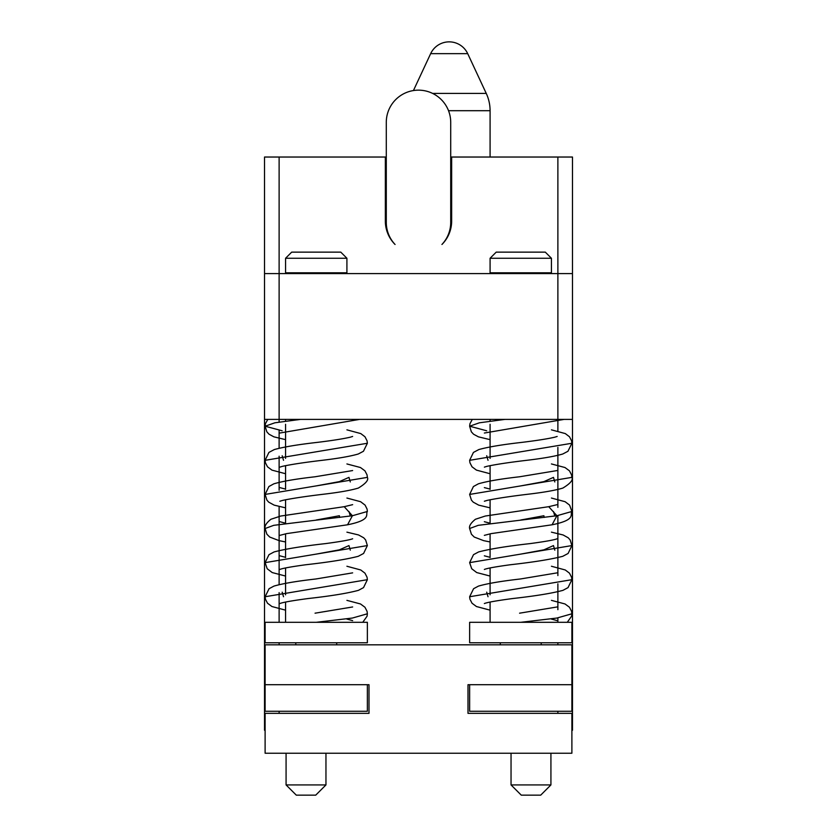<?xml version="1.0" encoding="UTF-8"?>
<svg xmlns="http://www.w3.org/2000/svg" width="837" height="837" viewBox="0 0 837 837"><rect width="100%" height="100%" fill="white"/><g stroke="black" fill="none" stroke-linecap="round" stroke-linejoin="round"><path stroke-width="1.26" d="M279.119 273.448L279.119 157.032L264.523 157.032L264.523 730.262L265.109 730.262M450.714 157.032L572.477 157.032L572.477 730.262L571.891 730.262M264.523 419.389L279.119 419.389L279.119 422.099M279.119 430.333L279.119 448.203M279.119 456.207L279.119 490.304M279.119 506.542L279.119 584.613M279.119 592.617L279.119 622.309M279.119 642.764L279.119 644.825M279.119 711.272L279.119 713.344M264.523 273.605L279.119 273.605L279.119 419.389L557.881 419.389L557.881 431.149M572.477 419.389L557.881 419.389L557.881 273.605L572.477 273.605M279.119 273.605L557.881 273.605M486.464 273.605L566.858 273.605M520.76 272.789L551.437 272.789L551.437 258.267L490.084 258.267L490.084 272.789L520.76 272.789M551.437 258.267L545.306 252.136L496.215 252.136L490.084 258.267M520.76 622.309L571.891 622.309L571.891 642.764L469.63 642.764L469.63 622.309L520.76 622.309C519.233 610.539 519.233 610.539 520.76 622.309L556.908 618.051L571.891 613.783L571.566 611.313L569.453 607.243L565.006 603.958L551.437 600.359M484.351 535.356L491.078 533.629L552.075 524.789L556.908 515.738L478.241 525.333L469.63 528.524L471.409 534.215L474.244 537.051L483.64 540.65L490.084 541.957M484.361 569.442L484.351 569.453C486.988 568.323 495.65 566.754 510.361 564.745C533.608 562.14 551.07 559.336 562.767 556.312L568.114 553.456L571.891 545.578L469.63 562.631L471.723 568.752L476.713 572.56L490.084 576.055M484.372 603.55L484.351 603.55C487.343 602.326 496.801 600.652 512.736 598.528C535.241 596.028 551.991 593.297 562.966 590.347L568.041 587.616L571.891 579.685L469.63 596.739L469.934 599.166L472.037 603.236L476.452 606.532L490.084 610.163M552.075 524.789C576.766 519.798 569.652 514.326 571.891 511.48L556.908 515.738L548.737 506.688L485.303 516.031L475.426 519.264C470.854 522.958 468.929 526.044 469.63 528.524M544.165 517.423L543.893 515.738L520.76 519.997M554.826 550.15L553.477 545.578L543.893 549.846L520.76 554.104M505.004 419.389L479.413 422.8L469.63 426.211L486.695 430.783M484.372 467.13L486.862 466.355C495.441 464.483 508.237 462.526 525.27 460.486C542.24 458.519 554.732 456.353 562.757 454.01L567.957 451.269L571.891 443.265L469.63 460.319L469.934 462.746L472.026 466.816L476.441 470.112L490.084 473.742M484.361 501.237L487.249 500.369C496.644 498.402 510.183 496.362 527.865 494.248C543.705 492.386 555.36 490.336 562.851 488.076C570.342 483.524 573.355 479.957 571.891 477.372L469.63 494.426L471.44 500.16L473.261 502.169L478.701 505.14L490.084 507.85M554.826 481.934L553.477 477.372L543.893 481.631L520.76 485.899M469.63 684.708L469.63 711.272L571.891 711.272L571.891 684.708L467.998 684.708L467.998 713.344L571.891 713.344L571.891 753.227L265.109 753.227L265.109 713.344L369.002 713.344L369.002 684.708L265.109 684.708L265.109 644.825L571.891 644.825L571.891 684.708M265.109 684.708L265.109 711.272L367.37 711.272L367.37 684.708M316.24 642.764L367.37 642.764L367.37 622.309L265.109 622.309L265.109 642.764L316.24 642.764M316.24 622.309C314.712 610.539 314.712 610.539 316.24 622.309L352.387 618.051L367.37 613.783L367.056 611.313L364.942 607.243L360.485 603.958L346.916 600.359M279.83 535.356L286.557 533.629L347.554 524.789L352.398 515.738L273.73 525.333L265.109 528.524L266.888 534.215L269.723 537.051L279.129 540.65L285.563 541.957M279.851 569.442L279.83 569.453C282.467 568.323 291.14 566.754 305.84 564.745C329.087 562.14 346.56 559.336 358.246 556.312L363.593 553.456L367.37 545.578L265.109 562.631L267.202 568.752L272.203 572.56L285.563 576.055M279.851 603.55L279.83 603.55C282.822 602.326 292.28 600.652 308.225 598.528C330.73 596.028 347.47 593.297 358.445 590.347L363.52 587.616L367.37 579.685L265.109 596.739L265.413 599.166L267.516 603.236L271.941 606.532L285.563 610.163M347.554 524.789C372.245 519.798 365.131 514.326 367.37 511.48L352.398 515.738L344.216 506.688L280.782 516.031L270.906 519.264C266.333 522.958 264.408 526.044 265.109 528.524M339.644 517.423L339.383 515.738L316.24 519.997M350.305 550.15L348.966 545.578L339.383 549.846L316.24 554.104M300.493 419.389L274.892 422.8L265.109 426.211L282.174 430.783M279.851 467.13L282.351 466.355C290.92 464.483 303.726 462.526 320.749 460.486C337.719 458.519 350.222 456.353 358.246 454.01L363.446 451.269L367.37 443.265L265.109 460.319L265.413 462.746L267.505 466.816L271.92 470.112L285.563 473.742M279.851 501.237L282.728 500.369C292.123 498.402 305.662 496.362 323.344 494.248C339.184 492.386 350.839 490.336 358.33 488.076C365.821 483.524 368.835 479.957 367.37 477.372L265.109 494.426L266.93 500.16L268.74 502.169L274.18 505.14L285.563 507.85M350.305 481.934L348.966 477.372L339.383 481.631L316.24 485.899M350.536 273.605L270.142 273.605M316.24 272.789L346.916 272.789L346.916 258.267L285.563 258.267L285.563 272.789L316.24 272.789M346.916 258.267L340.785 252.136L291.695 252.136L285.563 258.267M511.041 753.227L511.041 784.928L521.273 795.15L540.702 795.15L550.924 784.928L511.041 784.928M550.924 753.227L550.924 784.928M286.076 753.227L286.076 784.928L296.298 795.15L315.727 795.15L325.959 784.928L286.076 784.928M325.959 753.227L325.959 784.928M386.286 157.032L385.344 157.032L385.344 221.031A33.156 33.156 0 0 0 395.064 244.477A32.214 32.214 0 0 1 386.286 222.38L386.286 122.369A32.214 32.214 0 0 1 418.5 90.155A32.214 32.214 0 0 1 450.714 122.369L450.714 222.38A32.214 32.214 0 0 1 441.936 244.477A33.156 33.156 0 0 0 451.656 221.031A33.156 33.156 0 0 1 441.936 244.477M279.119 157.032L385.344 157.032M385.344 221.031A33.156 33.156 0 0 0 395.064 244.477M451.656 157.032L451.656 221.031M557.881 157.032L557.881 273.448M413.436 90.553L430.647 53.662A20.454 20.454 0 0 1 467.716 53.662L486.245 93.409A40.908 40.908 0 0 1 490.084 110.693L490.084 157.032M557.881 447.387L557.881 507.358M557.881 515.592L557.881 575.563M557.881 583.797L557.881 609.671M557.881 617.905L557.881 622.309M557.881 642.764L557.881 644.825M557.881 711.272L557.881 713.344M448.517 110.693L490.084 110.693M432.603 93.409L486.245 93.409M430.647 53.662L467.716 53.662M540.189 273.448L540.189 272.789M501.332 273.448L501.332 272.789M490.084 622.309L490.084 602.044M490.084 594.804L490.084 567.936M490.084 557.599L490.084 533.839M490.084 523.491L490.084 499.731M490.084 489.394L490.084 465.623M490.084 458.394L490.084 424.286M490.084 421.178L490.084 419.389M571.891 545.578L570.143 539.938L568.218 537.793L563.092 534.958L551.437 532.154M490.084 523.219L484.351 521.702M557.16 538.766L557.17 538.756C554.397 539.917 545.4 541.539 530.177 543.59C507.212 546.163 490.032 548.936 478.638 551.928L473.512 554.669L469.63 562.631M571.891 579.685L571.577 577.227L569.463 573.157L565.268 569.976L551.437 566.251M490.084 557.327L484.351 555.81M557.149 572.864L520.311 578.995C501.29 581.14 487.343 583.515 478.471 586.099L473.596 588.704L469.63 596.739M486.695 592.167L488.034 596.739M557.16 606.961L519.578 613.186M551.437 619.098L557.17 620.615M567.266 622.309L571.577 616.231L571.891 613.783M484.361 433.032L564.107 419.389M472.309 419.389L469.965 423.679L469.63 426.211L471.377 431.861L473.575 434.236L478.429 436.841L490.084 439.645M554.826 516.042L553.477 511.48M571.891 443.265L571.587 440.837L569.484 436.768L565.31 433.587L551.437 429.841M557.16 436.454L554.879 437.165C547.806 438.818 536.862 440.544 522.047 442.354C502.566 444.552 488.17 446.958 478.848 449.553L473.439 452.419L469.63 460.319M571.891 477.372L571.566 474.893L569.453 470.823L564.985 467.527L551.437 463.949M486.695 455.746L488.034 460.319M557.149 470.561L519.411 476.797C500.735 478.91 487.061 481.254 478.387 483.817L473.418 486.538L469.63 494.426M571.891 511.48L569.62 505.129L565.121 501.708L551.437 498.046M490.084 489.111L484.351 487.605M557.16 504.659L548.737 506.688M500.306 644.825L500.306 642.764M541.215 644.825L541.215 642.764M336.694 644.825L336.694 642.764M295.785 644.825L295.785 642.764M367.37 545.578L365.623 539.938L363.708 537.793L358.571 534.958L346.916 532.154M285.563 523.219L279.83 521.702M352.639 538.766L352.649 538.756C349.887 539.917 340.889 541.539 325.656 543.59C302.691 546.163 285.511 548.936 274.128 551.928L268.991 554.669L265.109 562.631M367.37 579.685L367.056 577.227L364.953 573.157L360.747 569.976L346.916 566.251M285.563 557.327L279.83 555.81M352.639 572.864L315.79 578.995C296.779 581.14 282.833 583.515 273.95 586.099L269.075 588.704L265.109 596.739M282.174 592.167L283.523 596.739M352.649 606.961L315.057 613.186M346.916 619.098L352.649 620.615M362.745 622.309L367.056 616.231L367.37 613.783M279.84 433.032L359.596 419.389M267.798 419.389L265.444 423.679L265.109 426.211L266.857 431.861L269.064 434.236L273.908 436.841L285.563 439.645M350.305 516.042L348.966 511.48M367.37 443.265L367.066 440.837L364.974 436.768L360.789 433.587L346.916 429.841M352.639 436.454L350.368 437.165C343.296 438.818 332.341 440.544 317.526 442.354C298.056 444.552 283.649 446.958 274.327 449.553L268.918 452.419L265.109 460.319M367.37 477.372L367.056 474.893L364.932 470.823L360.465 467.527L346.916 463.949M282.174 455.746L283.523 460.319M352.628 470.561L314.9 476.797C296.214 478.91 282.54 481.254 273.866 483.817L268.897 486.538L265.109 494.426M367.37 511.48L367.077 509.084L365.099 505.129L360.611 501.708L346.916 498.046M285.563 489.111L279.83 487.605M352.649 504.659L344.216 506.688M335.668 273.448L335.668 272.789M285.563 622.309L285.563 602.044M285.563 594.804L285.563 567.936M285.563 557.599L285.563 533.839M285.563 523.491L285.563 499.731M285.563 489.394L285.563 465.623M285.563 458.394L285.563 424.286M285.563 421.178L285.563 419.389M296.811 273.448L296.811 272.789"/></g></svg>
